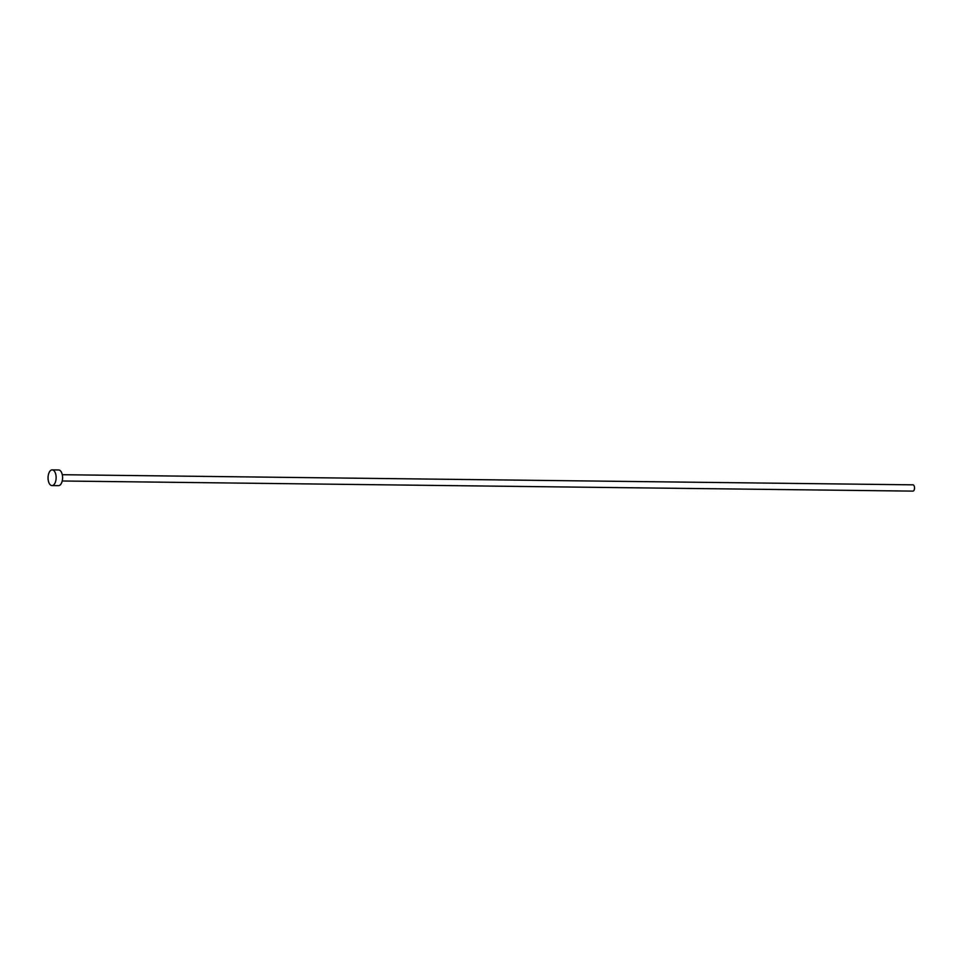 <?xml version="1.0" encoding="UTF-8"?>
<svg xmlns="http://www.w3.org/2000/svg" width="961" height="961" viewBox="0 0 961 961"><rect width="100%" height="100%" fill="white"/><g stroke="black" fill="none" stroke-linecap="round" stroke-linejoin="round"><path stroke-width="1.44" d="M912.89 484.837A3.135 1.622 90.7 0 1 912.95 484.837A3.135 1.622 90.7 0 1 914.524 487.936A3.135 1.622 90.7 0 1 912.938 491.119A3.135 1.622 90.7 0 1 912.878 491.119A3.135 1.622 90.7 0 1 912.818 491.107M58.489 469.965A7.844 4.036 90.7 0 1 58.645 469.965A7.844 4.036 90.7 0 1 62.585 477.713A7.844 4.036 90.7 0 1 58.597 485.653A7.844 4.036 90.7 0 1 58.453 485.653A7.844 4.036 90.7 0 1 58.309 485.641M52.038 469.893A7.844 4.036 90.7 0 1 52.182 469.881A7.844 4.036 90.7 0 1 56.134 477.641A7.844 4.036 90.7 0 1 52.146 485.569A7.844 4.036 90.7 0 1 52.002 485.581A7.844 4.036 90.7 0 1 48.05 477.821A7.844 4.036 90.7 0 1 52.038 469.893M912.95 484.837L62.285 474.71M58.645 469.965L52.182 469.881M58.453 485.653L52.002 485.581M912.878 491.119L62.213 480.993"/></g></svg>
